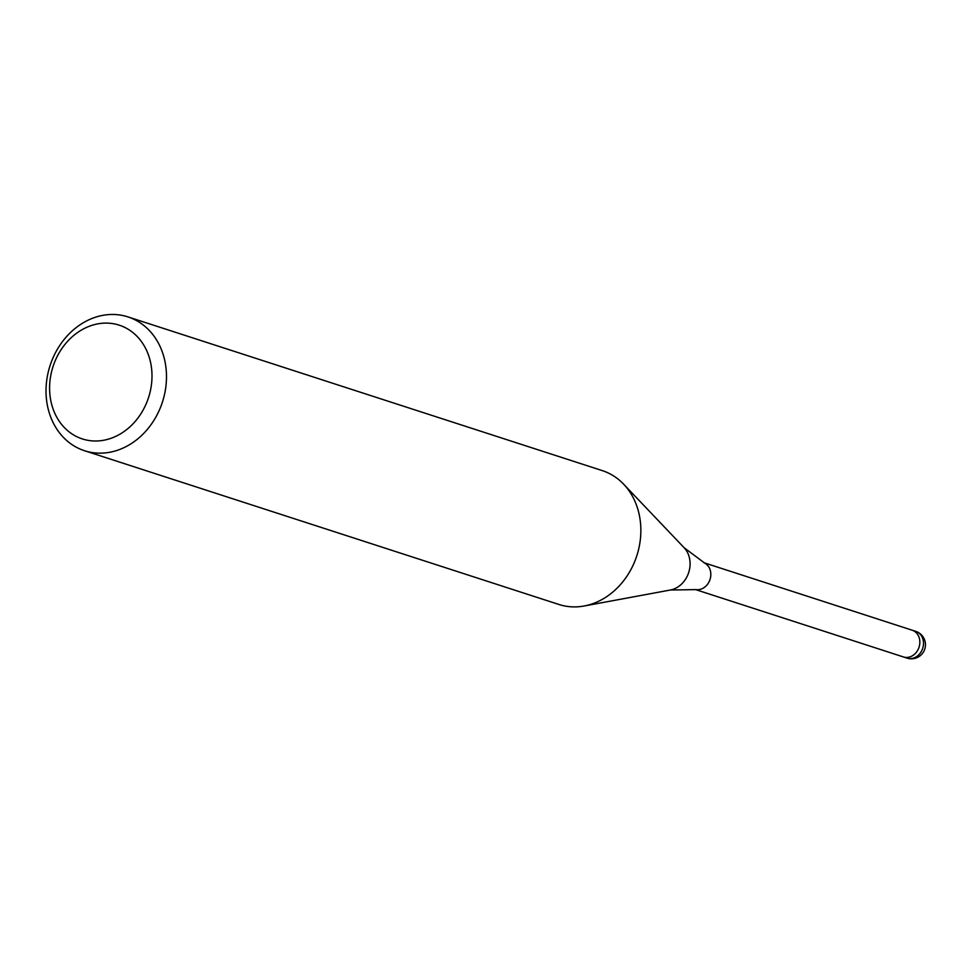 <?xml version="1.0" encoding="UTF-8"?>
<svg xmlns="http://www.w3.org/2000/svg" width="973" height="973" viewBox="0 0 973 973"><rect width="100%" height="100%" fill="white"/><g stroke="black" fill="none" stroke-linecap="round" stroke-linejoin="round"><path stroke-width="1.46" d="M704.647 563.099A14.072 11.81 108 0 1 704.744 563.148A14.072 11.81 108 0 1 704.866 563.209A14.072 11.81 108 0 1 709.998 579.555A14.072 11.81 108 0 1 696.169 589.614L670.385 590.015L584.578 605.924M911.969 630.139A14.072 11.81 108 0 1 912.139 630.188A14.072 11.81 108 0 1 913.878 630.954A14.072 11.81 108 0 1 918.658 648.286A14.072 11.81 108 0 1 903.467 656.957A14.072 11.81 108 0 1 903.285 656.909M136.646 320.664A70.348 59.073 108 0 1 160.521 407.334A70.348 59.073 108 0 1 84.566 450.742A70.348 59.073 108 0 1 75.858 446.972A70.348 59.073 108 0 1 51.983 360.302A70.348 59.073 108 0 1 127.937 316.894A70.348 59.073 108 0 1 136.646 320.664M127.937 316.894L602.311 470.628A70.348 59.073 108 0 1 611.008 474.398A70.348 59.073 108 0 1 634.895 561.068A70.348 59.073 108 0 1 558.928 604.476L84.566 450.742M126.636 328.375A59.803 50.207 108 0 1 145.001 406.422A59.803 50.207 108 0 1 74.97 435.734A59.803 50.207 108 0 1 56.592 357.675A59.803 50.207 108 0 1 126.636 328.375M915.775 631.368A14.072 11.81 108 0 1 917.515 632.122A14.072 11.81 108 0 1 921.905 636.683A14.072 11.81 108 0 1 920.567 652.676A14.072 11.81 108 0 1 907.104 658.137A14.072 14.072 0 0 0 918.232 632.438A14.072 14.072 0 0 0 915.775 631.368L912.139 630.188A14.072 11.81 108 0 1 918.269 635.503A14.072 11.81 108 0 1 916.931 651.496A14.072 11.81 108 0 1 903.467 656.957L695.306 589.504M704.744 563.148L684.104 547.702A24.434 20.518 108 0 1 688.677 572.562A24.434 20.518 108 0 1 670.385 590.015M684.104 547.702L623.924 484.493M912.139 630.2L703.978 562.735M907.104 658.137L903.467 656.957"/></g></svg>
